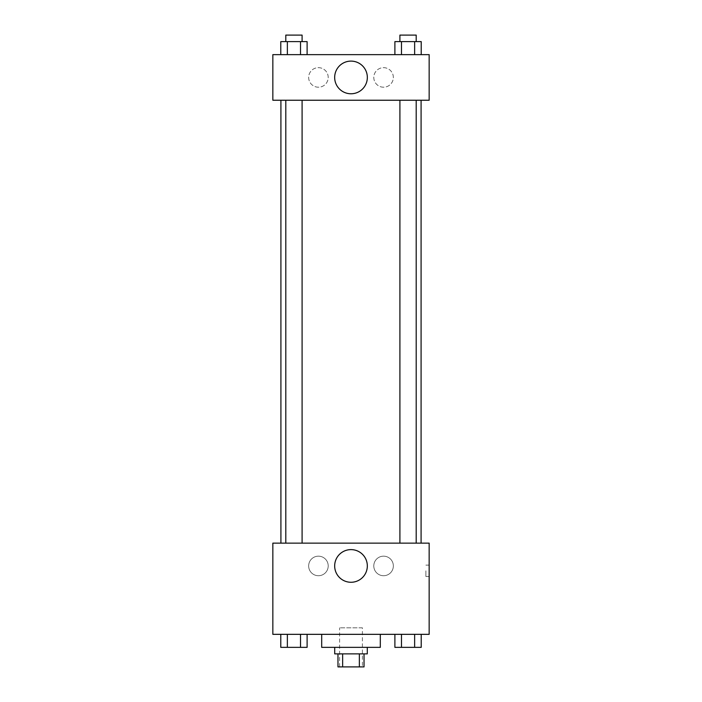 <?xml version="1.0" encoding="UTF-8"?>
<svg xmlns="http://www.w3.org/2000/svg" width="702" height="702" viewBox="0 0 702 702"><rect width="100%" height="100%" fill="white"/><g stroke="black" fill="none" stroke-linecap="round" stroke-linejoin="round"><path stroke-width="0.53" stroke-dasharray="3.51 2.63" d="M362.399 627.816L339.601 627.816L362.399 627.816L362.399 666.9L339.601 666.9L362.399 666.9M342.646 666.9L337.969 666.9L337.969 653.869L342.646 653.869L342.646 666.9L364.031 666.9L364.031 653.869L359.354 653.869L359.354 666.9M342.646 653.869L337.969 653.869M359.354 653.869L364.031 653.869M334.714 653.869L367.286 653.869M351 647.358L334.714 647.358L351 647.358M380.308 647.358L321.692 647.358M380.308 634.336L321.692 634.336L380.308 634.336M272.841 634.336L429.159 634.336L429.159 543.146L272.841 543.146L272.841 634.336M394.893 634.336L394.893 647.358L401.474 647.358L394.893 647.358L401.474 647.358L401.474 634.336L414.636 634.336L394.893 634.336L421.218 634.336L394.893 634.336L401.474 634.336L401.474 647.358L421.218 647.358L414.636 647.358L421.218 647.358L421.218 634.336L414.636 634.336L414.636 647.358L401.474 647.358L414.636 647.358L414.636 634.336L421.218 634.336L401.474 634.336L421.218 634.336M307.107 634.336L280.782 634.336L300.526 634.336L300.526 647.358L307.107 647.358L300.526 647.358L307.107 647.358L307.107 634.336L280.782 634.336L287.364 634.336L287.364 647.358L300.526 647.358L287.364 647.358L300.526 647.358L300.526 634.336L300.526 647.358M272.841 570.823L272.841 576.526L272.841 570.823M351 582.274A16.339 16.339 0 0 0 365.145 557.774A16.339 16.339 0 0 0 336.855 557.774A16.339 16.339 0 0 0 351 582.274M429.159 570.823L429.159 576.526L429.159 570.823M425.877 570.823L425.877 576.526L425.877 570.823M318.436 556.168A9.767 9.767 0 0 0 309.968 570.831A9.767 9.767 0 0 0 326.895 570.831A9.767 9.767 0 0 0 318.436 556.168A9.767 9.767 0 0 1 326.895 570.831A9.767 9.767 0 0 1 309.968 570.831A9.767 9.767 0 0 1 318.436 556.168M383.564 556.168A9.767 9.767 0 0 0 375.105 570.831A9.767 9.767 0 0 0 392.032 570.831A9.767 9.767 0 0 0 383.564 556.168A9.767 9.767 0 0 1 392.032 570.831A9.767 9.767 0 0 1 375.105 570.831A9.767 9.767 0 0 1 383.564 556.168M399.912 543.146L416.198 543.146L399.912 543.146L416.198 543.146L399.912 543.146L399.912 100.237L416.198 100.237L399.912 100.237M302.088 543.146L285.802 543.146L302.088 543.146L285.802 543.146L302.088 543.146L302.088 100.237L285.802 100.237L302.088 100.237M421.086 543.146L280.914 543.146L421.086 543.146M421.086 100.237L280.914 100.237L421.086 100.237M416.198 100.237L416.198 543.146M429.159 100.237L272.841 100.237L272.841 54.642L429.159 54.642L429.159 100.237M308.661 77.439A9.767 9.767 0 0 0 318.436 87.206A9.767 9.767 0 0 0 328.203 77.439A9.767 9.767 0 0 0 318.436 67.664A9.767 9.767 0 0 0 308.661 77.439M393.339 77.439A9.767 9.767 0 0 0 383.564 67.664A9.767 9.767 0 0 0 373.797 77.439A9.767 9.767 0 0 0 383.564 87.206A9.767 9.767 0 0 0 393.339 77.439M394.893 54.642L421.218 54.642L394.893 54.642L421.218 54.642L394.893 54.642L421.218 54.642L394.893 54.642L394.893 41.611L421.218 41.611L414.636 41.611L414.636 54.642L414.636 41.611L401.474 41.611L401.474 54.642L401.474 41.611L394.893 41.611L421.218 41.611L421.218 54.642M280.782 54.642L307.107 54.642L280.782 54.642L307.107 54.642L280.782 54.642L280.782 41.611L307.107 41.611L300.526 41.611L300.526 54.642L300.526 41.611L287.364 41.611L287.364 54.642L287.364 41.611L280.782 41.611L307.107 41.611L307.107 54.642M318.436 67.664A9.767 9.767 0 0 1 326.895 82.318A9.767 9.767 0 0 1 309.968 82.318A9.767 9.767 0 0 1 318.436 67.664M383.564 67.664A9.767 9.767 0 0 1 392.032 82.318A9.767 9.767 0 0 1 375.105 82.318A9.767 9.767 0 0 1 383.564 67.664M272.841 78.255L272.841 66.857L272.841 78.255M429.159 66.857L429.159 78.255L429.159 66.857M367.339 77.439A16.339 16.339 0 0 0 342.83 63.294A16.339 16.339 0 0 0 342.83 91.585A16.339 16.339 0 0 0 367.339 77.439M416.198 41.611L399.912 41.611L416.198 41.611L399.912 41.611L416.198 41.611L416.198 35.1L399.912 35.1L416.198 35.1L399.912 35.1L399.912 41.611M302.088 41.611L285.802 41.611L302.088 41.611L285.802 41.611L302.088 41.611L302.088 35.1L285.802 35.1L302.088 35.1L285.802 35.1L285.802 41.611M414.636 41.611L414.636 54.642M401.474 41.611L401.474 54.642M300.526 41.611L300.526 54.642M287.364 41.611L287.364 54.642M416.198 647.358L399.912 647.358M280.782 634.336L287.364 634.336L280.782 634.336L280.782 647.358L287.364 647.358L280.782 647.358L287.364 647.358L287.364 634.336L300.526 634.336L280.782 634.336L300.526 634.336M302.088 647.358L285.802 647.358M414.636 634.336L414.636 647.358M401.474 634.336L401.474 647.358M287.364 634.336L287.364 647.358M339.601 666.9L339.601 627.816M429.159 565.128L425.877 565.128M429.159 576.526L425.877 576.526M285.802 100.237L285.802 543.146"/><path stroke-width="1.05" d="M359.354 653.869L359.354 666.9L337.969 666.9L337.969 653.869M359.354 666.9L364.031 666.9L364.031 653.869M367.286 647.358L367.286 653.869L334.714 653.869L334.714 647.358M342.646 653.869L342.646 666.9M321.692 634.336L321.692 647.358L380.308 647.358L380.308 634.336M429.159 634.336L272.841 634.336L272.841 543.146L429.159 543.146L429.159 634.336M351 582.274A16.339 16.339 0 0 1 336.855 557.774A16.339 16.339 0 0 1 365.145 557.774A16.339 16.339 0 0 1 351 582.274M421.086 100.237L421.086 543.146M399.912 543.146L399.912 100.237M302.088 100.237L302.088 543.146M429.159 100.237L272.841 100.237L272.841 54.642L429.159 54.642L429.159 100.237M367.339 77.439A16.339 16.339 0 0 1 342.83 91.585A16.339 16.339 0 0 1 342.83 63.294A16.339 16.339 0 0 1 367.339 77.439M421.218 54.642L421.218 41.611L394.893 41.611L394.893 54.642M414.636 41.611L414.636 54.642M401.474 41.611L401.474 54.642M399.912 41.611L399.912 35.1L416.198 35.1L416.198 41.611M307.107 54.642L307.107 41.611L280.782 41.611L280.782 54.642M300.526 41.611L300.526 54.642M287.364 41.611L287.364 54.642M285.802 41.611L285.802 35.1L302.088 35.1L302.088 41.611M421.218 634.336L421.218 647.358L394.893 647.358L394.893 634.336M414.636 634.336L414.636 647.358M401.474 634.336L401.474 647.358M416.198 647.358L399.912 647.358M307.107 634.336L307.107 647.358L280.782 647.358L280.782 634.336M300.526 634.336L300.526 647.358M287.364 634.336L287.364 647.358M302.088 647.358L285.802 647.358M280.914 100.237L280.914 543.146M416.198 543.146L416.198 100.237M285.802 100.237L285.802 543.146"/></g></svg>
